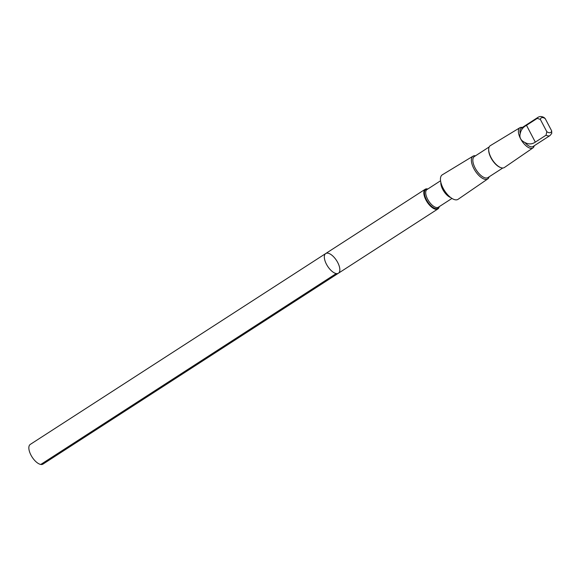 <?xml version="1.0" encoding="UTF-8"?>
<svg xmlns="http://www.w3.org/2000/svg" width="581" height="581" viewBox="0 0 581 581"><rect width="100%" height="100%" fill="white"/><g stroke="black" fill="none" stroke-linecap="round" stroke-linejoin="round"><path stroke-width="0.87" d="M324.525 255.299A11.714 5.302 -122.9 0 1 325.723 253.534A11.714 5.302 -122.9 0 1 336.537 260.491A11.714 5.302 -122.9 0 1 338.44 273.208A11.714 5.302 -122.9 0 1 328.911 268.052A11.714 5.302 -122.9 0 1 324.525 255.299A11.714 5.302 -122.9 0 1 325.723 253.534L30.248 444.429A11.714 5.302 57.1 0 0 29.05 446.201A11.714 5.302 57.1 0 0 33.437 458.954A11.714 5.302 57.1 0 0 42.965 464.11L338.44 273.208A11.714 5.302 -122.9 0 1 328.911 268.052A11.714 5.302 -122.9 0 1 324.525 255.299M546.786 131.669A8.679 3.929 57.1 0 0 551.667 130.899L545.232 118.64L544.208 117.631C541.993 116.316 539.981 116.185 538.173 117.231L521.266 128.154A10.908 4.931 57.1 0 0 520.155 129.803A10.908 4.931 57.1 0 0 520.235 133.615C519.189 137.515 520.736 140.471 524.89 142.483A10.908 4.931 57.1 0 0 533.104 146.477L550.011 135.555A10.908 4.931 57.1 0 1 546.067 135.191L546.786 131.669L540.352 119.41L537.243 118.371L526.495 125.314C522.98 127.239 520.888 130.006 520.235 133.615M427.834 188.999A11.714 5.302 57.1 0 0 425.212 189.261A11.714 5.302 57.1 0 0 424.014 191.026A11.714 5.302 57.1 0 0 428.393 203.778A11.714 5.302 57.1 0 0 437.921 208.935A11.714 5.302 57.1 0 0 439.236 206.647M475.534 155.781A13.559 6.137 57.1 0 0 473.065 156.144L442.257 174.845A14.569 6.587 57.1 0 0 440.703 177.089A14.569 6.587 57.1 0 0 441.458 184.424A14.569 6.587 57.1 0 0 449.004 196.109A14.569 6.587 57.1 0 0 458.068 199.312L487.779 178.919A13.559 6.137 57.1 0 0 489.122 176.82M473.065 156.144A13.559 6.137 57.1 0 0 471.612 158.235A13.559 6.137 57.1 0 0 476.74 173.065A13.559 6.137 57.1 0 0 487.779 178.919M489.187 146.957L474.336 156.558A12.521 5.665 57.1 0 0 473.05 158.446A12.521 5.665 57.1 0 0 477.742 172.078A12.521 5.665 57.1 0 0 487.924 177.59L502.783 167.996M488.701 149.099A12.521 5.665 57.1 0 0 488.679 149.353A12.521 5.665 57.1 0 0 500.386 167.481A12.521 5.665 57.1 0 0 500.626 167.56M522.355 127.457A12.027 5.44 57.1 0 0 519.879 127.726L490.313 145.671A12.993 5.875 57.1 0 0 488.919 147.676A12.993 5.875 57.1 0 0 488.715 148.838A12.993 5.875 57.1 0 0 500.873 167.648A12.993 5.875 57.1 0 0 504.41 167.502L532.93 147.923A12.027 5.44 57.1 0 0 534.193 145.78M519.879 127.726A12.027 5.44 57.1 0 0 518.593 129.578A12.027 5.44 57.1 0 0 523.14 142.723A12.027 5.44 57.1 0 0 532.93 147.923M524.89 142.483C528.485 144.502 531.964 144.386 535.319 142.134L546.067 135.191M551.667 130.899L551.747 133.419L550.011 135.555M336.239 273.557L40.764 464.459M538.173 117.231A10.908 4.931 57.1 0 0 537.243 118.371M545.232 118.64A8.679 3.929 57.1 0 0 540.41 119.178A8.679 3.929 57.1 0 0 540.352 119.41M427.529 189.195A11.148 5.047 57.1 0 0 424.617 191.258A11.148 5.047 57.1 0 0 429.984 204.81A11.148 5.047 57.1 0 0 438.931 206.843M440.558 180.778L426.948 189.573A10.502 4.75 57.1 0 0 425.873 191.164A10.502 4.75 57.1 0 0 429.809 202.595A10.502 4.75 57.1 0 0 438.35 207.221L451.96 198.426M440.841 182.311A10.502 4.75 57.1 0 0 450.682 197.54M441.458 184.424L442.003 186.014A11.148 5.047 57.1 0 0 447.784 194.955L449.004 196.109M535.319 142.134L526.495 125.314M425.212 189.261L325.723 253.534M437.921 208.935L338.44 273.208M500.386 167.481L500.873 167.648M488.679 149.353L488.715 148.838"/></g></svg>
